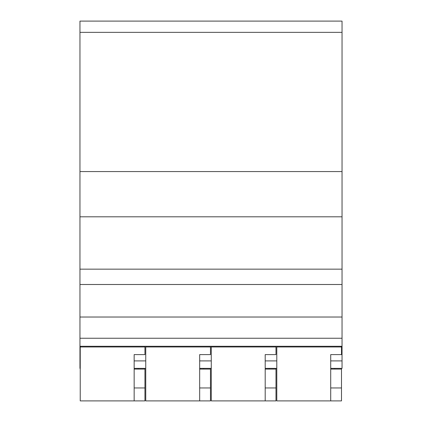 <?xml version="1.0" encoding="UTF-8"?>
<svg xmlns="http://www.w3.org/2000/svg" width="422" height="422" viewBox="0 0 422 422"><rect width="100%" height="100%" fill="white"/><g stroke="black" fill="none" stroke-linecap="round" stroke-linejoin="round"><path stroke-width="0.63" d="M269.241 368.38L269.241 369.086M203.72 368.38L203.72 369.086M334.757 368.38L334.757 369.086M138.2 368.38L138.2 369.086M341.498 368.38L341.498 369.086L330.716 369.086L330.716 354.601L330.716 400.9L276.79 400.9L276.79 346.272M330.716 387.96L341.498 387.96L341.498 369.086M341.498 387.96L341.498 400.9L330.716 400.9M341.498 346.272L341.498 346.974L276.79 346.974M341.498 346.974L341.498 354.601L330.716 354.601M275.983 368.38L275.983 369.086L265.195 369.086L265.195 354.601L265.195 400.9L211.269 400.9L211.269 346.272M265.195 387.96L275.983 387.96L275.983 369.086M275.983 387.96L275.983 400.9L265.195 400.9M275.983 346.272L275.983 346.974L211.269 346.974M275.983 346.974L275.983 354.601L265.195 354.601M210.462 368.38L210.462 369.086L199.675 369.086L199.675 354.601L199.675 400.9L145.748 400.9L145.748 346.272M199.675 387.96L210.462 387.96L210.462 369.086M210.462 387.96L210.462 400.9L199.675 400.9M210.462 346.272L210.462 346.974L145.748 346.974M210.462 346.974L210.462 354.601L199.675 354.601M144.941 368.38L144.941 369.086L134.154 369.086L134.154 354.601L134.154 400.9L80.233 400.9L80.233 346.272M134.154 387.96L144.941 387.96L144.941 369.086M144.941 387.96L144.941 400.9L134.154 400.9M144.941 346.272L144.941 346.974L80.233 346.974M144.941 346.974L144.941 354.601L134.154 354.601M80.233 368.38L79.958 368.38L79.958 32.357L342.042 32.357L342.042 368.38L330.716 368.38M342.042 32.357L342.042 21.1L79.958 21.1L79.958 32.357M79.958 269.157L342.042 269.157M79.958 317.027L342.042 317.027M79.958 216.802L342.042 216.802M134.154 368.38L145.748 368.38M199.675 368.38L211.269 368.38M265.195 368.38L276.79 368.38M79.958 338.238L342.042 338.238M79.958 284.502L342.042 284.502M79.958 171.569L342.042 171.569M79.958 360.905L80.233 360.905M134.154 360.905L145.748 360.905M199.675 360.905L211.269 360.905M265.195 360.905L276.79 360.905M330.716 360.905L342.042 360.905M79.958 346.272L342.042 346.272"/></g></svg>
